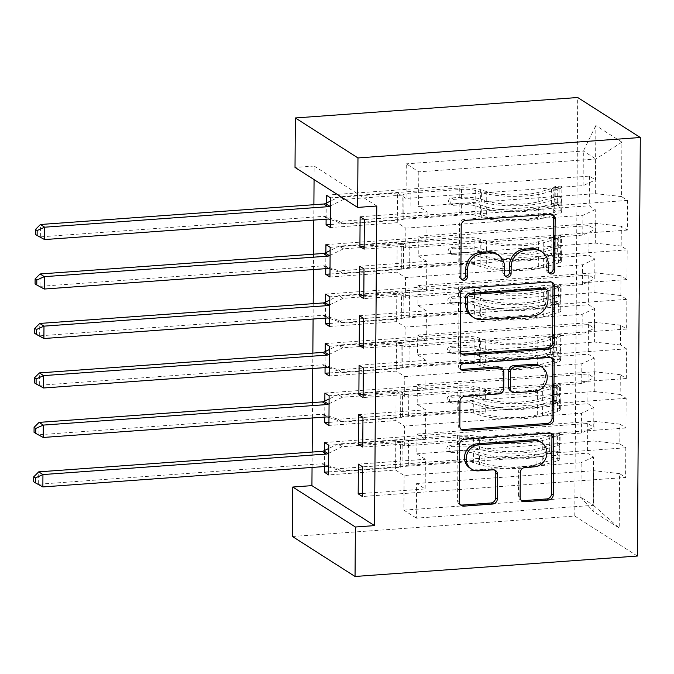 <?xml version="1.0" encoding="UTF-8"?>
<svg xmlns="http://www.w3.org/2000/svg" width="674" height="674" viewBox="0 0 674 674"><rect width="100%" height="100%" fill="white"/><g stroke="black" fill="none" stroke-linecap="round" stroke-linejoin="round"><path stroke-width="0.51" stroke-dasharray="3.37 2.53" d="M292.44 536.496L574.77 516.057L637.377 556.042M574.77 516.057L577.694 97.519M621.908 142.155L595.858 125.516L595.471 179.933L583.103 185.645L406.043 198.459L406.287 163.833L418.807 171.828L595.867 159.013L621.908 142.155L621.529 196.581L627.536 200.414L627.334 230.095L621.327 226.262L621.184 246.052L627.191 249.886L626.989 279.575L620.981 275.733L620.838 295.524L626.845 299.357L626.643 329.047L620.636 325.205L620.493 344.995L626.5 348.837L626.298 378.518L620.291 374.677L620.147 394.467L626.154 398.309L625.952 427.99L619.945 424.157L619.802 443.939L625.809 447.78L625.607 477.462L362.41 496.511M326.275 195.157L589.464 176.099L595.471 179.933M589.464 176.099L589.261 205.781L595.268 209.622L595.125 229.413L582.757 235.116L405.697 247.931L405.841 228.149L397.298 222.69L330.302 227.534M325.93 244.628L589.118 225.571L595.125 229.413M589.118 225.571L588.916 255.261L594.923 259.094L594.78 278.884L582.412 284.588L405.352 297.411L405.495 277.621L396.952 272.161L329.957 277.014M325.584 294.1L588.773 275.043L594.78 278.884M588.773 275.043L588.571 304.732L594.578 308.566L594.434 328.356L582.066 334.06L405.007 346.883L405.15 327.092L396.607 321.633L329.611 326.486M325.239 343.572L588.436 324.523L594.434 328.356M588.436 324.523L588.225 354.204L594.232 358.037L594.089 377.828L581.721 383.54L404.661 396.354L404.804 376.564L396.261 371.104L329.266 375.957M324.893 393.043L588.09 373.994L594.089 377.828M588.09 373.994L587.88 403.675L593.887 407.509L593.743 427.299L581.376 433.011L404.316 445.826L404.459 426.035L395.916 420.576L328.92 425.429M324.548 442.515L587.745 423.466L593.743 427.299M587.745 423.466L587.534 453.147L593.541 456.98L593.162 511.406L619.221 528.045L619.6 473.628L625.607 477.462M324.843 401.055L324.725 417.08M325.534 302.104L325.416 318.136M326.224 203.16L326.106 219.185M376.766 206.025L314.16 166.048L314.067 179.596M313.89 204.702L313.781 220.078M313.545 254.174L313.435 269.549M313.199 303.645L313.09 319.029M312.854 353.117L312.744 368.501M312.509 402.597L312.399 417.973M312.163 452.069L312.054 467.444M325.879 252.632L325.761 268.656M325.188 351.575L325.07 367.608M324.497 450.527L324.379 466.551M416.844 453.821L593.895 441.007L594.03 421.216L416.979 434.031L416.844 453.821L425.387 459.28L425.176 488.962L416.633 483.502L416.389 518.138L593.449 505.323L580.929 497.319L581.165 462.693L404.114 475.507L395.571 470.048L328.575 474.9M619.802 443.939L593.895 441.007M619.945 424.157L594.03 421.216M416.389 518.138L403.869 510.142L404.114 475.507M403.869 510.142L580.929 497.319L593.162 511.406M593.541 456.98L581.165 462.693M417.189 404.349L594.241 391.535L594.375 371.745L417.324 384.559L417.189 404.349L425.732 409.809L425.521 439.49L416.979 434.031M620.147 394.467L594.241 391.535M620.291 374.677L594.375 371.745M581.376 433.011L581.51 413.221L404.459 426.035M593.887 407.509L581.51 413.221M417.535 354.878L594.586 342.063L594.721 322.273L417.669 335.088L417.535 354.878L426.078 360.337L425.867 390.019L417.324 384.559M620.493 344.995L594.586 342.063M620.636 325.205L594.721 322.273M581.721 383.54L581.856 363.749L404.804 376.564M594.232 358.037L581.856 363.749M417.88 305.406L594.931 292.583L595.066 272.802L418.015 285.616L417.88 305.406L426.423 310.857L426.212 340.547L417.669 335.088M620.838 295.524L594.931 292.583M620.981 275.733L595.066 272.802M582.066 334.06L582.201 314.278L405.15 327.092M594.578 308.566L582.201 314.278M418.225 255.935L595.277 243.112L595.412 223.321L418.36 236.144L418.225 255.935L426.768 261.386L426.558 291.075L418.015 285.616M621.184 246.052L595.277 243.112M621.327 226.262L595.412 223.321M582.412 284.588L582.547 264.798L405.495 277.621M594.923 259.094L582.547 264.798M418.807 171.828L418.571 206.455L595.622 193.64L595.867 159.013L583.347 151.018L406.287 163.833M621.529 196.581L595.622 193.64M582.757 235.116L582.892 215.326L405.841 228.149M595.268 209.622L582.892 215.326M314.16 166.048L295.018 167.43M416.633 483.502L593.684 470.688L593.449 505.323L619.221 528.045M583.103 185.645L583.347 151.018L595.858 125.516M404.316 445.826L395.773 440.366L395.571 470.048M404.661 396.354L396.118 390.895L395.916 420.576M405.007 346.883L396.464 341.423L396.261 371.104M405.352 297.411L396.809 291.952L396.607 321.633M405.697 247.931L397.154 242.48L396.952 272.161M406.043 198.459L397.5 193.008L397.298 222.69M360.118 216.767L427.114 211.914L418.571 206.455M427.114 211.914L426.903 241.595L418.36 236.144M619.6 473.628L593.684 470.688M330.319 224.526L589.261 205.781M397.5 193.008L330.504 197.853M364.162 246.145L426.903 241.595M627.334 230.095L364.137 249.153M627.536 200.414L364.348 219.471M329.974 273.998L588.916 255.261M397.154 242.48L330.159 247.324M363.817 295.616L426.558 291.075M359.773 266.238L426.768 261.386M626.989 279.575L363.792 298.624M627.191 249.886L364.002 268.943M329.628 323.478L588.571 304.732M396.809 291.952L329.813 296.796M363.471 345.088L426.212 340.547M359.427 315.71L426.423 310.857M626.643 329.047L363.446 348.096M626.845 299.357L363.657 318.414M329.283 372.949L588.225 354.204M396.464 341.423L329.468 346.276M363.126 394.56L425.867 390.019M359.082 365.182L426.078 360.337M626.298 378.518L363.101 397.567M626.5 348.837L363.311 367.886M328.937 422.421L587.88 403.675M396.118 390.895L329.123 395.748M362.781 444.031L425.521 439.49M358.737 414.653L425.732 409.809M625.952 427.99L362.755 447.039M626.154 398.309L362.966 417.358M328.592 471.893L587.534 453.147M395.773 440.366L328.777 445.219M362.435 493.503L425.176 488.962M358.391 464.125L425.387 459.28M625.809 447.78L362.62 466.829M548.872 272.835A3.488 3.201 122.6 0 1 546.521 269.743L546.572 263.062A15.94 14.643 122.6 0 0 540.118 250.72M496.435 253.879A15.94 14.643 122.6 0 1 502.888 266.23L502.838 272.903A3.488 3.201 122.6 0 0 505.188 275.995M552.225 214.45A4.979 4.575 122.6 0 0 548.796 213.153L464.251 219.277A4.979 4.575 122.6 0 0 459.516 224.467L459.154 276.062A3.488 3.201 122.6 0 0 461.505 279.162M551.753 282.195A4.979 4.575 122.6 0 0 548.324 280.898L463.779 287.014A4.979 4.575 122.6 0 0 459.045 292.213L458.649 349.511A4.979 4.575 122.6 0 0 461.572 353.808M471.985 316.468A15.94 14.643 122.6 0 0 480.452 318.566L531.188 314.901A15.94 14.643 122.6 0 0 546.328 298.27L546.37 291.227A3.488 3.201 122.6 0 0 544.963 288.531M500.133 367.498A4.979 4.575 122.6 0 1 502.155 371.357L502.037 387.626A4.979 4.575 122.6 0 1 497.311 392.824L463.021 395.309A4.979 4.575 122.6 0 0 458.286 400.499L458.118 425.024A4.979 4.575 122.6 0 0 461.041 429.321M551.222 357.709A4.979 4.575 122.6 0 0 547.794 356.411L461.842 362.629A3.488 3.201 122.6 0 0 460.881 369.36M510.631 391.013A4.979 4.575 122.6 0 0 513.276 391.67L532.89 390.246A13.328 12.242 122.6 0 0 544.954 380.229A13.328 12.242 122.6 0 0 540.152 366.024M539.857 441.521A13.328 12.242 122.6 0 1 544.659 455.725A13.328 12.242 122.6 0 1 532.595 465.742L523.319 466.416A4.979 4.575 122.6 0 0 518.592 471.615L518.416 496.131A4.979 4.575 122.6 0 0 521.347 500.428M469.854 468.017A13.328 12.242 122.6 0 0 476.939 469.77L478.624 470.856M494.573 470.048A4.979 4.575 122.6 0 0 491.144 468.742L476.939 469.77M550.7 433.222A4.979 4.575 122.6 0 0 547.271 431.916L462.718 438.041A4.979 4.575 122.6 0 0 457.991 443.239L457.587 500.538A4.979 4.575 122.6 0 0 460.519 504.834M557.642 203.725L551.425 204.171L554.769 211.282L560.987 210.836L557.642 203.725L557.743 188.88L561.164 186.1L554.938 186.546A6.85 1.533 -179.6 0 1 555.25 187.01A6.85 1.533 -179.6 0 1 553.851 187.92L538.838 192.233A32.234 7.203 -179.6 0 1 486.796 191.669L486.729 201.063L480.57 199.066A18.527 4.137 0.4 0 0 459.23 197.398L451.47 197.954A3.041 2.797 122.6 0 0 449.811 203.489A3.041 2.797 122.6 0 0 451.428 203.893L459.188 203.329A18.527 4.137 -179.6 0 1 480.537 204.997L486.687 207.002L486.628 216.405L480.469 214.399A18.527 4.137 0.4 0 0 459.12 212.731L339.393 221.401L343.622 224.105L401.999 219.876L402.176 195.14L403.92 194.331A11.028 2.469 -179.6 0 1 410.188 193.118L461.496 189.402A11.93 2.662 0.4 0 1 475.237 190.472L481.396 192.478A38.831 8.678 -179.6 0 0 544.087 193.16L559.1 188.855A13.455 3.008 -179.6 0 0 561.846 187.052L561.779 196.454A13.455 3.008 -179.6 0 1 559.041 198.249L544.019 202.562A38.831 8.678 -179.6 0 1 481.329 201.88L481.396 192.478M560.987 210.836A13.455 3.008 -179.6 0 1 561.678 211.788A13.455 3.008 -179.6 0 1 558.931 213.591L543.918 217.896A38.831 8.678 -179.6 0 1 481.219 217.213L481.287 207.811L475.128 205.814A11.93 2.662 0.4 0 0 461.387 204.736L453.627 205.3A3.041 2.797 -57.4 0 1 450.78 202.537A3.041 2.797 -57.4 0 1 453.669 199.361L461.429 198.805A11.93 2.662 -179.6 0 1 475.17 199.875L481.329 201.88M561.164 186.1A13.455 3.008 -179.6 0 1 561.846 187.052M486.796 191.669L480.638 189.664A18.527 4.137 0.4 0 0 459.297 187.995L339.561 196.665L330.487 201.088M402.176 195.14L343.791 199.361L339.561 196.665M554.769 211.282A6.85 1.533 -179.6 0 1 555.081 211.746A6.85 1.533 -179.6 0 1 553.683 212.655L538.661 216.969A32.234 7.203 -179.6 0 1 486.628 216.405M481.219 217.213L475.069 215.208A11.93 2.662 0.4 0 0 461.328 214.138L410.019 217.854A11.028 2.469 0.4 0 0 403.743 219.067L401.999 219.876M551.425 204.171L551.526 189.335L557.743 188.88M554.938 186.546L551.526 189.335M486.729 201.063A32.234 7.203 0.4 0 0 538.77 201.636L553.784 197.322A6.85 1.533 0.4 0 0 554.887 196.85L554.845 202.781A6.85 1.533 -179.6 0 1 553.742 203.262L538.728 207.575A32.234 7.203 -179.6 0 1 486.687 207.002M44.585 239.565L40.356 236.869L323.638 216.362A5.072 4.659 -57.4 0 1 325.424 216.59L339.393 221.401M35.427 234.417L40.356 236.869L40.44 224.501M481.287 207.811A38.831 8.678 0.4 0 0 543.977 208.502L558.999 204.188A13.455 3.008 0.4 0 0 561.745 202.394A13.455 3.008 0.4 0 0 561.737 202.284C561.231 199.42 561.24 197.44 561.779 196.353A13.455 3.008 -179.6 0 1 561.779 196.454M555.081 196.749L561.779 196.353L554.887 196.85M330.353 219.53L343.622 224.105M343.791 199.361L330.454 205.865M557.297 253.197L551.079 253.643L554.424 260.754L560.642 260.307L557.297 253.197L557.398 238.352L560.819 235.571L554.592 236.018A6.85 1.533 -179.6 0 1 554.904 236.481A6.85 1.533 -179.6 0 1 553.506 237.4L538.492 241.705A32.234 7.203 -179.6 0 1 486.451 241.14L486.384 250.534L480.225 248.537A18.527 4.137 0.4 0 0 458.884 246.869L451.125 247.434A3.041 2.797 122.6 0 0 449.465 252.969A3.041 2.797 122.6 0 0 451.083 253.365L458.842 252.809A18.527 4.137 -179.6 0 1 480.191 254.469L486.342 256.474L486.283 265.876L480.124 263.871A18.527 4.137 0.4 0 0 458.775 262.203L339.047 270.872L343.277 273.577L401.653 269.347L401.83 244.611L403.574 243.811A11.028 2.469 -179.6 0 1 409.843 242.589L461.151 238.874A11.93 2.662 0.4 0 1 474.892 239.944L481.051 241.949A38.831 8.678 -179.6 0 0 543.741 242.632L558.754 238.326A13.455 3.008 -179.6 0 0 561.501 236.523L561.434 245.926A13.455 3.008 -179.6 0 1 558.695 247.72L543.674 252.034A38.831 8.678 -179.6 0 1 480.983 251.351L481.051 241.949M560.642 260.307A13.455 3.008 -179.6 0 1 561.332 261.259A13.455 3.008 -179.6 0 1 558.586 263.062L543.573 267.376A38.831 8.678 -179.6 0 1 480.874 266.685L480.941 257.283L474.782 255.286A11.93 2.662 0.4 0 0 461.041 254.208L453.282 254.772A3.041 2.797 -57.4 0 1 450.434 252.009A3.041 2.797 -57.4 0 1 453.324 248.832L461.083 248.276A11.93 2.662 -179.6 0 1 474.825 249.346L480.983 251.351M560.819 235.571A13.455 3.008 -179.6 0 1 561.501 236.523M486.451 241.14L480.292 239.135A18.527 4.137 0.4 0 0 458.952 237.467L339.216 246.136L330.142 250.559M401.83 244.611L343.445 248.841L339.216 246.136M554.424 260.754A6.85 1.533 -179.6 0 1 554.736 261.217A6.85 1.533 -179.6 0 1 553.337 262.135L538.315 266.441A32.234 7.203 -179.6 0 1 486.283 265.876M480.874 266.685L474.723 264.68A11.93 2.662 0.4 0 0 460.982 263.61L409.674 267.325A11.028 2.469 0.4 0 0 403.397 268.547L401.653 269.347M551.079 253.643L551.18 238.807L557.398 238.352M554.592 236.018L551.18 238.807M486.384 250.534A32.234 7.203 0.4 0 0 538.425 251.107L553.438 246.794A6.85 1.533 0.4 0 0 554.542 246.322L554.5 252.253A6.85 1.533 -179.6 0 1 553.396 252.733L538.383 257.047A32.234 7.203 -179.6 0 1 486.342 256.474M44.24 289.036L40.01 286.34L323.293 265.834A5.072 4.659 -57.4 0 1 325.079 266.062L339.047 270.872M35.082 283.889L40.01 286.34L40.095 273.973M480.941 257.283A38.831 8.678 0.4 0 0 543.632 257.974L558.653 253.66A13.455 3.008 0.4 0 0 561.4 251.865A13.455 3.008 0.4 0 0 561.391 251.756C560.886 248.891 560.894 246.911 561.434 245.825A13.455 3.008 -179.6 0 1 561.434 245.926M554.736 246.221L561.434 245.825L554.542 246.322M330.007 269.002L343.277 273.577M343.445 248.841L330.108 255.336M556.951 302.668L550.734 303.123L554.079 310.225L560.296 309.779L556.951 302.668L557.053 287.823L560.473 285.043L554.247 285.49A6.85 1.533 -179.6 0 1 554.559 285.953A6.85 1.533 -179.6 0 1 553.16 286.871L538.147 291.185A32.234 7.203 -179.6 0 1 486.106 290.612L486.038 300.014L479.88 298.009A18.527 4.137 0.4 0 0 458.539 296.341L450.78 296.905A3.041 2.797 122.6 0 0 449.12 302.441A3.041 2.797 122.6 0 0 450.738 302.837L458.497 302.281A18.527 4.137 -179.6 0 1 479.846 303.949L485.996 305.945L485.937 315.348L479.778 313.343A18.527 4.137 0.4 0 0 458.43 311.674L338.702 320.344L342.931 323.048L401.308 318.819L401.485 294.083L403.229 293.283A11.028 2.469 -179.6 0 1 409.497 292.061L460.805 288.346A11.93 2.662 0.4 0 1 474.547 289.416L480.705 291.421A38.831 8.678 -179.6 0 0 543.396 292.112L558.409 287.798A13.455 3.008 -179.6 0 0 561.156 285.995L561.088 295.397A13.455 3.008 -179.6 0 1 558.35 297.192L543.328 301.505A38.831 8.678 -179.6 0 1 480.638 300.823L480.705 291.421M560.296 309.779A13.455 3.008 -179.6 0 1 560.987 310.739A13.455 3.008 -179.6 0 1 558.24 312.534L543.227 316.847A38.831 8.678 -179.6 0 1 480.528 316.157L480.596 306.763L474.437 304.758A11.93 2.662 0.4 0 0 460.696 303.679L452.936 304.244A3.041 2.797 -57.4 0 1 450.089 301.48A3.041 2.797 -57.4 0 1 452.979 298.304L460.738 297.748A11.93 2.662 -179.6 0 1 474.479 298.818L480.638 300.823M560.473 285.043A13.455 3.008 -179.6 0 1 561.156 285.995M486.106 290.612L479.947 288.607A18.527 4.137 0.4 0 0 458.606 286.939L338.87 295.608L329.797 300.031M401.485 294.083L343.1 298.312L338.87 295.608M554.079 310.225A6.85 1.533 -179.6 0 1 554.39 310.689A6.85 1.533 -179.6 0 1 552.992 311.607L537.97 315.921A32.234 7.203 -179.6 0 1 485.937 315.348M480.528 316.157L474.378 314.16A11.93 2.662 0.4 0 0 460.637 313.081L409.329 316.797A11.028 2.469 0.4 0 0 403.052 318.018L401.308 318.819M550.734 303.123L550.835 288.278L557.053 287.823M554.247 285.49L550.835 288.278M486.038 300.014A32.234 7.203 0.4 0 0 538.079 300.579L553.093 296.265A6.85 1.533 0.4 0 0 554.197 295.793L554.154 301.733A6.85 1.533 -179.6 0 1 553.051 302.205L538.037 306.518A32.234 7.203 -179.6 0 1 485.996 305.945M43.894 338.517L39.665 335.812L322.947 315.306A5.072 4.659 -57.4 0 1 324.733 315.533L338.702 320.344M34.736 333.36L39.665 335.812L39.749 323.444M480.596 306.763A38.831 8.678 0.4 0 0 543.286 307.445L558.308 303.132A13.455 3.008 0.4 0 0 561.054 301.337A13.455 3.008 0.4 0 0 561.046 301.227C560.541 298.363 560.549 296.383 561.088 295.296A13.455 3.008 -179.6 0 1 561.088 295.397M554.39 295.692L561.088 295.296L554.197 295.793M329.662 318.473L342.931 323.048M343.1 298.312L329.763 304.808M556.606 352.14L550.388 352.595L553.733 359.697L559.951 359.25L556.606 352.14L556.707 337.303L560.128 334.515L553.902 334.961A6.85 1.533 -179.6 0 1 554.213 335.425A6.85 1.533 -179.6 0 1 552.815 336.343L537.801 340.656A32.234 7.203 -179.6 0 1 485.76 340.084L485.693 349.486L479.534 347.481A18.527 4.137 0.4 0 0 458.194 345.813L450.434 346.377A3.041 2.797 122.6 0 0 448.774 351.912A3.041 2.797 122.6 0 0 450.392 352.308L458.151 351.752A18.527 4.137 -179.6 0 1 479.5 353.42L485.651 355.417L485.592 364.819L479.433 362.814A18.527 4.137 0.4 0 0 458.084 361.146L338.356 369.815L342.586 372.52L400.963 368.29L401.14 343.555L402.884 342.754A11.028 2.469 -179.6 0 1 409.152 341.533L460.46 337.817A11.93 2.662 0.4 0 1 474.201 338.896L480.36 340.892A38.831 8.678 -179.6 0 0 543.05 341.583L558.064 337.27A13.455 3.008 -179.6 0 0 560.81 335.475L560.743 344.869A13.455 3.008 -179.6 0 1 558.005 346.672L542.983 350.977A38.831 8.678 -179.6 0 1 480.292 350.295L480.36 340.892M559.951 359.25A13.455 3.008 -179.6 0 1 560.642 360.211A13.455 3.008 -179.6 0 1 557.895 362.005L542.882 366.319A38.831 8.678 -179.6 0 1 480.183 365.628L480.25 356.234L474.092 354.229A11.93 2.662 0.4 0 0 460.35 353.159L452.591 353.715A3.041 2.797 -57.4 0 1 449.743 350.96A3.041 2.797 -57.4 0 1 452.633 347.784L460.393 347.22A11.93 2.662 -179.6 0 1 474.134 348.289L480.292 350.295M560.128 334.515A13.455 3.008 -179.6 0 1 560.81 335.475M485.76 340.084L479.602 338.078A18.527 4.137 0.4 0 0 458.261 336.41L338.525 345.08L329.451 349.503M401.14 343.555L342.754 347.784L338.525 345.08M553.733 359.697A6.85 1.533 -179.6 0 1 554.045 360.16A6.85 1.533 -179.6 0 1 552.646 361.079L537.625 365.392A32.234 7.203 -179.6 0 1 485.592 364.819M480.183 365.628L474.033 363.631A11.93 2.662 0.4 0 0 460.291 362.553L408.983 366.268A11.028 2.469 0.4 0 0 402.707 367.49L400.963 368.29M550.388 352.595L550.49 337.75L556.707 337.303M553.902 334.961L550.49 337.75M485.693 349.486A32.234 7.203 0.4 0 0 537.734 350.05L552.747 345.745A6.85 1.533 0.4 0 0 553.851 345.265L553.809 351.205A6.85 1.533 -179.6 0 1 552.705 351.676L537.692 355.99A32.234 7.203 -179.6 0 1 485.651 355.417M43.549 387.988L39.319 385.284L322.602 364.777A5.072 4.659 -57.4 0 1 324.388 365.005L338.356 369.815M34.391 382.832L39.319 385.284L39.404 372.916M480.25 356.234A38.831 8.678 0.4 0 0 542.941 356.917L557.962 352.603A13.455 3.008 0.4 0 0 560.709 350.809A13.455 3.008 0.4 0 0 560.701 350.707C560.195 347.835 560.204 345.863 560.743 344.768A13.455 3.008 -179.6 0 1 560.743 344.869M554.045 345.164L560.743 344.768L553.851 345.265M329.316 367.945L342.586 372.52M342.754 347.784L329.418 354.28M556.261 401.611L550.043 402.066L553.388 409.177L559.605 408.722L556.261 401.611L556.362 386.775L559.782 383.986L553.556 384.441A6.85 1.533 -179.6 0 1 553.868 384.896A6.85 1.533 -179.6 0 1 552.469 385.814L537.456 390.128A32.234 7.203 -179.6 0 1 485.415 389.555L485.347 398.957L479.189 396.952A18.527 4.137 0.4 0 0 457.848 395.284L450.089 395.849A3.041 2.797 122.6 0 0 448.429 401.384A3.041 2.797 122.6 0 0 450.047 401.788L457.806 401.224A18.527 4.137 -179.6 0 1 479.155 402.892L485.305 404.889L485.246 414.291L479.088 412.294A18.527 4.137 0.4 0 0 457.739 410.626L338.011 419.287L342.24 421.991L400.617 417.762L400.794 393.026L402.538 392.226A11.028 2.469 -179.6 0 1 408.806 391.004L460.115 387.289A11.93 2.662 0.4 0 1 473.856 388.367L480.014 390.364A38.831 8.678 -179.6 0 0 542.705 391.055L557.718 386.741A13.455 3.008 -179.6 0 0 560.465 384.947L560.397 394.341A13.455 3.008 -179.6 0 1 557.659 396.144L542.637 400.457A38.831 8.678 -179.6 0 1 479.947 399.766L480.014 390.364M559.605 408.722A13.455 3.008 -179.6 0 1 560.296 409.682A13.455 3.008 -179.6 0 1 557.55 411.477L542.536 415.791A38.831 8.678 -179.6 0 1 479.837 415.1L479.905 405.706L473.746 403.701A11.93 2.662 0.4 0 0 460.005 402.631L452.246 403.187A3.041 2.797 -57.4 0 1 449.398 400.432A3.041 2.797 -57.4 0 1 452.288 397.256L460.047 396.691A11.93 2.662 -179.6 0 1 473.788 397.761L479.947 399.766M559.782 383.986A13.455 3.008 -179.6 0 1 560.465 384.947M485.415 389.555L479.256 387.55A18.527 4.137 0.4 0 0 457.916 385.89L338.18 394.551L329.106 398.974M400.794 393.026L342.409 397.256L338.18 394.551M553.388 409.177A6.85 1.533 -179.6 0 1 553.699 409.632A6.85 1.533 -179.6 0 1 552.301 410.55L537.279 414.864A32.234 7.203 -179.6 0 1 485.246 414.291M479.837 415.1L473.687 413.103A11.93 2.662 0.4 0 0 459.946 412.025L408.638 415.74A11.028 2.469 0.4 0 0 402.361 416.962L400.617 417.762M550.043 402.066L550.144 387.221L556.362 386.775M553.556 384.441L550.144 387.221M485.347 398.957A32.234 7.203 0.4 0 0 537.389 399.522L552.402 395.217A6.85 1.533 0.4 0 0 553.506 394.737L553.464 400.676A6.85 1.533 -179.6 0 1 552.36 401.148L537.346 405.462A32.234 7.203 -179.6 0 1 485.305 404.889M43.203 437.46L38.974 434.755L322.256 414.249A5.072 4.659 -57.4 0 1 324.042 414.476L338.011 419.287M34.045 432.304L38.974 434.755L39.058 422.387M479.905 405.706A38.831 8.678 0.4 0 0 542.595 406.388L557.617 402.075A13.455 3.008 0.4 0 0 560.364 400.28A13.455 3.008 0.4 0 0 560.355 400.179C559.85 397.315 559.858 395.335 560.397 394.239A13.455 3.008 -179.6 0 1 560.397 394.341M553.699 394.635L560.397 394.239L553.506 394.737M328.971 417.417L342.24 421.991M342.409 397.256L329.072 403.751M555.915 451.083L549.698 451.538L553.042 458.649L559.26 458.194L555.915 451.083L556.016 436.246L559.437 433.458L553.211 433.913A6.85 1.533 -179.6 0 1 553.523 434.368A6.85 1.533 -179.6 0 1 552.124 435.286L537.111 439.6A32.234 7.203 -179.6 0 1 485.069 439.027L485.002 448.429L478.843 446.424A18.527 4.137 0.4 0 0 457.503 444.756L449.743 445.32A3.041 2.797 122.6 0 0 448.084 450.855A3.041 2.797 122.6 0 0 449.701 451.26L457.461 450.695A18.527 4.137 -179.6 0 1 478.81 452.364L484.96 454.369L484.901 463.763L478.742 461.766A18.527 4.137 0.4 0 0 457.393 460.098L337.666 468.759L341.895 471.463L400.272 467.242L400.449 442.498L402.193 441.697A11.028 2.469 -179.6 0 1 408.469 440.476L459.769 436.76A11.93 2.662 0.4 0 1 473.51 437.839L479.669 439.844A38.831 8.678 -179.6 0 0 542.359 440.526L557.373 436.213A13.455 3.008 -179.6 0 0 560.119 434.418L560.052 443.821A13.455 3.008 -179.6 0 1 557.314 445.615L542.292 449.929A38.831 8.678 -179.6 0 1 479.602 449.238L479.669 439.844M559.26 458.194A13.455 3.008 -179.6 0 1 559.951 459.154A13.455 3.008 -179.6 0 1 557.204 460.949L542.191 465.262A38.831 8.678 -179.6 0 1 479.492 464.58L479.559 455.177L473.401 453.172A11.93 2.662 0.4 0 0 459.66 452.102L451.9 452.658A3.041 2.797 -57.4 0 1 449.053 449.903A3.041 2.797 -57.4 0 1 451.942 446.727L459.702 446.163A11.93 2.662 -179.6 0 1 473.443 447.241L479.602 449.238M559.437 433.458A13.455 3.008 -179.6 0 1 560.119 434.418M485.069 439.027L478.911 437.03A18.527 4.137 0.4 0 0 457.57 435.362L337.834 444.023L328.76 448.446M400.449 442.498L342.063 446.727L337.834 444.023M553.042 458.649A6.85 1.533 -179.6 0 1 553.354 459.104A6.85 1.533 -179.6 0 1 551.955 460.022L536.934 464.335A32.234 7.203 -179.6 0 1 484.901 463.763M479.492 464.58L473.342 462.575A11.93 2.662 0.4 0 0 459.601 461.496L408.292 465.212A11.028 2.469 0.4 0 0 402.016 466.433L400.272 467.242M549.698 451.538L549.799 436.693L556.016 436.246M553.211 433.913L549.799 436.693M485.002 448.429A32.234 7.203 0.4 0 0 537.043 449.002L552.057 444.688A6.85 1.533 0.4 0 0 553.16 444.208L553.118 450.148A6.85 1.533 -179.6 0 1 552.014 450.62L537.001 454.933A32.234 7.203 -179.6 0 1 484.96 454.369M42.858 486.931L38.629 484.227L321.911 463.72A5.072 4.659 -57.4 0 1 323.697 463.948L337.666 468.759M33.7 481.775L38.629 484.227L38.713 471.859M479.559 455.177A38.831 8.678 0.4 0 0 542.25 455.86L557.272 451.555A13.455 3.008 0.4 0 0 560.018 449.752A13.455 3.008 0.4 0 0 560.01 449.651C559.504 446.786 559.513 444.806 560.052 443.711A13.455 3.008 -179.6 0 1 560.052 443.821M553.354 444.107L560.052 443.711L553.16 444.208M328.626 466.897L341.895 471.463M342.063 446.727L328.727 453.223M546.572 263.062L548.265 264.141M502.838 272.903L504.531 273.981M502.888 266.23L504.582 267.308M459.154 276.062L460.848 277.149M459.516 224.467L461.21 225.554M464.251 219.277L465.936 220.356M548.796 213.153L550.49 214.231M546.521 269.743L548.215 270.822M458.649 349.511L460.334 350.598M459.045 292.213L460.738 293.291M463.779 287.014L465.464 288.093M548.324 280.898L550.018 281.976M546.37 291.227L548.063 292.314M480.452 318.566L482.146 319.653M531.188 314.901L532.873 315.98M546.328 298.27L548.013 299.349M458.118 425.024L459.811 426.103M458.286 400.499L459.98 401.586M463.021 395.309L464.715 396.388M497.311 392.824L498.996 393.902M502.037 387.626L503.731 388.713M502.155 371.357L503.849 372.444M461.842 362.629L463.535 363.707M547.794 356.411L549.487 357.49M532.89 390.246L534.583 391.333M513.276 391.67L514.97 392.748M518.416 496.131L520.109 497.218M518.592 471.615L520.277 472.693M523.319 466.416L525.012 467.495M532.595 465.742L534.288 466.821M491.144 468.742L492.837 469.829M457.587 500.538L459.28 501.616M457.991 443.239L459.685 444.318M462.718 438.041L464.411 439.119M547.271 431.916L548.965 433.003M453.669 199.361L451.47 197.954M560.911 210.659L561.08 186.167M554.854 186.614L554.685 211.105M544.019 202.562L544.087 193.16M538.838 192.233L538.77 201.636M461.429 198.805L461.496 189.402M410.019 217.854L410.188 193.118M461.328 214.138L461.387 204.736M459.297 187.995L459.23 197.398M459.188 203.329L459.12 212.731M475.17 199.875L475.237 190.472M475.069 215.208L475.128 205.814M480.638 189.664L480.57 199.066M480.537 204.997L480.469 214.399M543.918 217.896L543.977 208.502M538.728 207.575L538.661 216.969M559.041 198.249L559.1 188.855M553.851 187.92L553.784 197.322M558.931 213.591L558.999 204.188M553.742 203.262L553.683 212.655M403.743 219.067L403.92 194.331M323.638 216.362L327.876 219.058M325.424 216.59L329.653 219.286M554.845 202.781L561.737 202.284M453.627 205.3L451.428 203.893M453.324 248.832L451.125 247.434M560.566 260.13L560.734 235.639M554.508 236.085L554.34 260.577M543.674 252.034L543.741 242.632M538.492 241.705L538.425 251.107M461.083 248.276L461.151 238.874M409.674 267.325L409.843 242.589M460.982 263.61L461.041 254.208M458.952 237.467L458.884 246.869M458.842 252.809L458.775 262.203M474.825 249.346L474.892 239.944M474.723 264.68L474.782 255.286M480.292 239.135L480.225 248.537M480.191 254.469L480.124 263.871M543.573 267.376L543.632 257.974M538.383 257.047L538.315 266.441M558.695 247.72L558.754 238.326M553.506 237.4L553.438 246.794M558.586 263.062L558.653 253.66M553.396 252.733L553.337 262.135M403.397 268.547L403.574 243.811M323.293 265.834L327.53 268.53M325.079 266.062L329.308 268.757M554.5 252.253L561.391 251.756M453.282 254.772L451.083 253.365M452.979 298.304L450.78 296.905M560.22 309.602L560.389 285.11M554.163 285.565L553.994 310.048M543.328 301.505L543.396 292.112M538.147 291.185L538.079 300.579M460.738 297.748L460.805 288.346M409.329 316.797L409.497 292.061M460.637 313.081L460.696 303.679M458.606 286.939L458.539 296.341M458.497 302.281L458.43 311.674M474.479 298.818L474.547 289.416M474.378 314.16L474.437 304.758M479.947 288.607L479.88 298.009M479.846 303.949L479.778 313.343M543.227 316.847L543.286 307.445M538.037 306.518L537.97 315.921M558.35 297.192L558.409 287.798M553.16 286.871L553.093 296.265M558.24 312.534L558.308 303.132M553.051 302.205L552.992 311.607M403.052 318.018L403.229 293.283M322.947 315.306L327.185 318.002M324.733 315.533L328.963 318.238M554.154 301.733L561.046 301.227M452.936 304.244L450.738 302.837M452.633 347.784L450.434 346.377M559.875 359.074L560.043 334.582M553.817 335.037L553.649 359.52M542.983 350.977L543.05 341.583M537.801 340.656L537.734 350.05M460.393 347.22L460.46 337.817M408.983 366.268L409.152 341.533M460.291 362.553L460.35 353.159M458.261 336.41L458.194 345.813M458.151 351.752L458.084 361.146M474.134 348.289L474.201 338.896M474.033 363.631L474.092 354.229M479.602 338.078L479.534 347.481M479.5 353.42L479.433 362.814M542.882 366.319L542.941 356.917M537.692 355.99L537.625 365.392M558.005 346.672L558.064 337.27M552.815 336.343L552.747 345.745M557.895 362.005L557.962 352.603M552.705 351.676L552.646 361.079M402.707 367.49L402.884 342.754M322.602 364.777L326.839 367.482M324.388 365.005L328.617 367.709M553.809 351.205L560.701 350.707M452.591 353.715L450.392 352.308M452.288 397.256L450.089 395.849M559.53 408.545L559.698 384.054M553.472 384.509L553.303 408.992M542.637 400.457L542.705 391.055M537.456 390.128L537.389 399.522M460.047 396.691L460.115 387.289M408.638 415.74L408.806 391.004M459.946 412.025L460.005 402.631M457.916 385.89L457.848 395.284M457.806 401.224L457.739 410.626M473.788 397.761L473.856 388.367M473.687 413.103L473.746 403.701M479.256 387.55L479.189 396.952M479.155 402.892L479.088 412.294M542.536 415.791L542.595 406.388M537.346 405.462L537.279 414.864M557.659 396.144L557.718 386.741M552.469 385.814L552.402 395.217M557.55 411.477L557.617 402.075M552.36 401.148L552.301 410.55M402.361 416.962L402.538 392.226M322.256 414.249L326.494 416.953M324.042 414.476L328.272 417.181M553.464 400.676L560.355 400.179M452.246 403.187L450.047 401.788M451.942 446.727L449.743 445.32M559.184 458.017L559.353 433.525M553.127 433.98L552.958 458.472M542.292 449.929L542.359 440.526M537.111 439.6L537.043 449.002M459.702 446.163L459.769 436.76M408.292 465.212L408.469 440.476M459.601 461.496L459.66 452.102M457.57 435.362L457.503 444.756M457.461 450.695L457.393 460.098M473.443 447.241L473.51 437.839M473.342 462.575L473.401 453.172M478.911 437.03L478.843 446.424M478.81 452.364L478.742 461.766M542.191 465.262L542.25 455.86M537.001 454.933L536.934 464.335M557.314 445.615L557.373 436.213M552.124 435.286L552.057 444.688M557.204 460.949L557.272 451.555M552.014 450.62L551.955 460.022M402.016 466.433L402.193 441.697M321.911 463.72L326.149 466.425M323.697 463.948L327.926 466.652M553.118 450.148L560.01 449.651M451.9 452.658L449.701 451.26M504.253 275.607L505.947 276.685M460.569 278.766L462.263 279.845M551.442 213.81L553.135 214.888M547.937 272.439L549.622 273.526M460.662 353.37L462.356 354.457M550.97 281.555L552.663 282.633M460.131 428.883L461.825 429.961M459.938 368.964L461.631 370.051M550.447 357.068L552.132 358.147M493.789 469.399L495.483 470.486M459.609 504.396L461.294 505.475M549.917 432.573L551.61 433.66M520.429 499.99L522.123 501.077M561.745 202.394L561.678 211.788M555.25 187.01L555.182 196.96M555.149 201.796L555.081 211.746M452.01 204.896L449.811 203.489M561.4 251.865L561.332 261.259M554.904 236.481L554.837 246.431M554.803 251.267L554.736 261.217M451.664 254.368L449.465 252.969M561.054 301.337L560.987 310.739M554.559 285.953L554.491 295.903M554.458 300.739L554.39 310.689M451.319 303.839L449.12 302.441M560.709 350.809L560.642 360.211M554.213 335.425L554.146 345.374M554.112 350.21L554.045 360.16M450.973 353.319L448.774 351.912M560.364 400.28L560.296 409.682M553.868 384.896L553.801 394.846M553.767 399.682L553.699 409.632M450.628 402.791L448.429 401.384M560.018 449.752L559.951 459.154M553.523 434.368L553.455 444.326M553.421 449.154L553.354 459.104M450.283 452.262L448.084 450.855"/><path stroke-width="1.01" d="M551.475 273.981A3.488 3.201 122.6 0 0 554.795 270.35L555.149 218.747A4.979 4.575 122.6 0 0 550.49 214.231L465.936 220.356A4.979 4.575 122.6 0 0 461.21 225.554L460.848 277.149A3.488 3.201 122.6 0 0 464.116 280.308A3.488 3.201 122.6 0 0 467.427 276.669L467.47 269.996A15.94 14.643 122.6 0 1 482.609 253.365L489.653 252.86A15.94 14.643 122.6 0 1 498.128 254.957A15.94 14.643 122.6 0 1 504.582 267.308L504.531 273.981A3.488 3.201 122.6 0 0 507.8 277.149A3.488 3.201 122.6 0 0 511.111 273.509L511.153 266.828A15.94 14.643 122.6 0 1 526.293 250.206L533.336 249.692A15.94 14.643 122.6 0 1 541.812 251.798A15.94 14.643 122.6 0 1 548.265 264.141L548.215 270.822A3.488 3.201 122.6 0 0 551.475 273.981M548.872 272.835A3.488 3.201 122.6 0 0 553.101 269.263L553.455 217.668A4.979 4.575 122.6 0 0 552.225 214.45M461.505 279.162A3.488 3.201 122.6 0 0 465.734 275.59L465.776 268.909L467.47 269.996M505.188 275.995A3.488 3.201 122.6 0 0 509.418 272.431L509.46 265.75L511.153 266.828M520.109 497.218A4.979 4.575 122.6 0 0 524.776 501.734L548.493 500.015A4.979 4.575 122.6 0 0 553.228 494.817L553.624 437.519A4.979 4.575 122.6 0 0 548.965 433.003L464.411 439.119A4.979 4.575 122.6 0 0 459.685 444.318L459.28 501.616A4.979 4.575 122.6 0 0 463.948 506.132L492.601 504.059A4.979 4.575 122.6 0 0 497.328 498.861L497.496 474.344A4.979 4.575 122.6 0 0 492.837 469.829L478.624 470.856A13.328 12.242 122.6 0 1 471.547 469.096A13.328 12.242 122.6 0 1 466.745 454.891A13.328 12.242 122.6 0 1 478.81 444.874L534.474 440.847A13.328 12.242 122.6 0 1 541.551 442.599A13.328 12.242 122.6 0 1 546.353 456.804A13.328 12.242 122.6 0 1 534.288 466.821L525.012 467.495A4.979 4.575 122.6 0 0 520.277 472.693L520.109 497.218M374.533 525.619L376.766 206.025L357.624 207.415L295.018 167.43L295.364 117.958L577.694 97.519L640.3 137.504L637.377 556.042L355.046 576.481L355.392 527.009L374.533 525.619L311.927 485.634L292.786 487.024L355.392 527.009M357.624 207.415L357.97 157.943L640.3 137.504M549.546 348.989A4.979 4.575 122.6 0 0 554.281 343.791L554.677 286.492A4.979 4.575 122.6 0 0 550.018 281.976L465.464 288.093A4.979 4.575 122.6 0 0 460.738 293.291L460.334 350.598A4.979 4.575 122.6 0 0 465.001 355.114L549.546 348.989L547.852 347.91A4.979 4.575 122.6 0 0 552.587 342.712L552.983 285.414A4.979 4.575 122.6 0 0 551.753 282.195M554.154 362.005L553.75 419.304A4.979 4.575 122.6 0 1 549.024 424.502L464.47 430.619A4.979 4.575 122.6 0 1 459.811 426.103L459.98 401.586A4.979 4.575 122.6 0 1 464.715 396.388L498.996 393.902A4.979 4.575 122.6 0 0 503.731 388.713L503.849 372.444A4.979 4.575 122.6 0 0 499.181 367.928L463.485 370.506A3.488 3.201 122.6 0 1 460.376 366.336A3.488 3.201 122.6 0 1 463.535 363.707L549.487 357.49A4.979 4.575 122.6 0 1 554.154 362.005L552.461 360.927L552.057 418.225L553.75 419.304M358.526 444.343L362.755 447.039L362.966 417.358L358.737 414.653L358.526 444.343L362.781 444.031M324.725 417.08L324.691 422.724L328.92 425.429L329.123 395.748L324.893 393.043L324.843 401.055M359.217 345.391L363.446 348.096L363.657 318.414L359.427 315.71L359.217 345.391L363.471 345.088M325.416 318.136L325.382 323.781L329.611 326.486L329.813 296.796L325.584 294.1L325.534 302.104M359.908 246.448L364.137 249.153L364.348 219.471L360.118 216.767L359.908 246.448L364.162 246.145M326.106 219.185L326.073 224.838L330.302 227.534L330.504 197.853L326.275 195.157L326.224 203.16M314.067 179.596L313.89 204.702M313.781 220.078L313.545 254.174M313.435 269.549L313.199 303.645M313.09 319.029L312.854 353.117M312.744 368.501L312.509 402.597M312.399 417.973L312.163 452.069M312.054 467.444L311.927 485.634M325.761 268.656L325.727 274.31L329.957 277.014L330.159 247.324L325.93 244.628L325.879 252.632M359.562 295.92L363.792 298.624L364.002 268.943L359.773 266.238L359.562 295.92L363.817 295.616M325.07 367.608L325.037 373.253L329.266 375.957L329.468 346.276L325.239 343.572L325.188 351.575M358.871 394.863L363.101 397.567L363.311 367.886L359.082 365.182L358.871 394.863L363.126 394.56M324.379 466.551L324.346 472.196L328.575 474.9L328.777 445.219L324.548 442.515L324.497 450.527M358.18 493.815L362.41 496.511L362.62 466.829L358.391 464.125L358.18 493.815L362.435 493.503M355.046 576.481L292.44 536.496L292.786 487.024M357.97 157.943L295.364 117.958M326.073 224.838L330.319 224.526M325.727 274.31L329.974 273.998M325.382 323.781L329.628 323.478M325.037 373.253L329.283 372.949M324.691 422.724L328.937 422.421M324.346 472.196L328.592 471.893M541.812 251.798L540.118 250.72A15.94 14.643 122.6 0 0 531.651 248.613L533.336 249.692M509.46 265.75A15.94 14.643 122.6 0 1 524.599 249.119L531.651 248.613M498.128 254.957L496.435 253.879A15.94 14.643 122.6 0 0 487.968 251.773L489.653 252.86M465.776 268.909A15.94 14.643 122.6 0 1 480.916 252.287L487.968 251.773M461.572 353.808A4.979 4.575 122.6 0 0 463.308 354.027L547.852 347.91M548.063 292.314A3.488 3.201 122.6 0 0 544.803 289.146L470.587 294.521A3.488 3.201 122.6 0 0 467.276 298.161L467.225 305.196A15.94 14.643 122.6 0 0 473.679 317.547A15.94 14.643 122.6 0 0 482.146 319.653L532.873 315.98A15.94 14.643 122.6 0 0 548.013 299.349L548.063 292.314M546.656 289.609L544.963 288.531A3.488 3.201 122.6 0 0 543.109 288.068L544.803 289.146M473.679 317.547L471.985 316.468A15.94 14.643 122.6 0 1 465.532 304.117L465.582 297.074A3.488 3.201 122.6 0 1 468.893 293.443L543.109 288.068M461.041 429.321A4.979 4.575 122.6 0 0 462.777 429.54L547.33 423.424A4.979 4.575 122.6 0 0 552.057 418.225M501.827 368.585L500.133 367.498A4.979 4.575 122.6 0 0 497.488 366.841L461.791 369.428L463.485 370.506M460.881 369.36A3.488 3.201 122.6 0 0 461.791 369.428M534.583 391.333A13.328 12.242 122.6 0 0 546.648 381.316A13.328 12.242 122.6 0 0 541.845 367.111A13.328 12.242 122.6 0 0 534.76 365.35L515.155 366.766A4.979 4.575 122.6 0 0 510.42 371.964L510.311 388.232A4.979 4.575 122.6 0 0 514.97 392.748L534.583 391.333M541.845 367.111L540.152 366.024A13.328 12.242 122.6 0 0 533.067 364.272L534.76 365.35M512.324 392.091L510.631 391.013A4.979 4.575 122.6 0 1 508.617 387.154L508.727 370.885A4.979 4.575 122.6 0 1 513.462 365.687L533.067 364.272M552.461 360.927A4.979 4.575 122.6 0 0 551.222 357.709M541.551 442.599L539.857 441.521A13.328 12.242 122.6 0 0 532.78 439.76L534.474 440.847M471.547 469.096L469.854 468.017A13.328 12.242 122.6 0 1 465.052 453.813A13.328 12.242 122.6 0 1 477.116 443.795L532.78 439.76M460.519 504.834A4.979 4.575 122.6 0 0 462.254 505.053L490.908 502.981A4.979 4.575 122.6 0 0 495.634 497.783L495.811 473.258A4.979 4.575 122.6 0 0 494.573 470.048M521.347 500.428A4.979 4.575 122.6 0 0 523.083 500.647L546.799 498.937A4.979 4.575 122.6 0 0 551.534 493.739L551.93 436.432A4.979 4.575 122.6 0 0 550.7 433.222M330.487 201.088L325.517 203.506A5.072 4.659 -57.4 0 1 323.731 203.995L40.44 224.501L44.669 227.197L44.585 239.565L327.876 219.058A5.072 4.659 -57.4 0 1 329.653 219.286L330.353 219.53M330.454 205.865L329.746 206.202A5.072 4.659 -57.4 0 1 327.96 206.691L44.669 227.197L37.154 230.55L35.461 229.472L35.427 234.417L37.121 235.496L37.154 230.55M44.585 239.565L37.121 235.496M35.461 229.472L40.44 224.501M330.142 250.559L325.171 252.977A5.072 4.659 -57.4 0 1 323.385 253.466L40.095 273.973L44.324 276.669L44.24 289.036L327.53 268.53A5.072 4.659 -57.4 0 1 329.308 268.757L330.007 269.002M330.108 255.336L329.401 255.682A5.072 4.659 -57.4 0 1 327.615 256.162L44.324 276.669L36.809 280.022L35.115 278.943L35.082 283.889L36.775 284.967L36.809 280.022M44.24 289.036L36.775 284.967M35.115 278.943L40.095 273.973M329.797 300.031L324.826 302.449A5.072 4.659 -57.4 0 1 323.04 302.938L39.749 323.444L43.979 326.14L43.894 338.517L327.185 318.002A5.072 4.659 -57.4 0 1 328.963 318.238L329.662 318.473M329.763 304.808L329.055 305.154A5.072 4.659 -57.4 0 1 327.269 305.634L43.979 326.14L36.463 329.493L34.77 328.415L34.736 333.36L36.43 334.439L36.463 329.493M43.894 338.517L36.43 334.439M34.77 328.415L39.749 323.444M329.451 349.503L324.48 351.921A5.072 4.659 -57.4 0 1 322.694 352.409L39.404 372.916L43.633 375.62L43.549 387.988L326.839 367.482A5.072 4.659 -57.4 0 1 328.617 367.709L329.316 367.945M329.418 354.28L328.71 354.625A5.072 4.659 -57.4 0 1 326.924 355.114L43.633 375.62L36.118 378.965L34.425 377.887L34.391 382.832L36.084 383.91L36.118 378.965M43.549 387.988L36.084 383.91M34.425 377.887L39.404 372.916M329.106 398.974L324.135 401.392A5.072 4.659 -57.4 0 1 322.349 401.881L39.058 422.387L43.288 425.092L43.203 437.46L326.494 416.953A5.072 4.659 -57.4 0 1 328.272 417.181L328.971 417.417M329.072 403.751L328.364 404.097A5.072 4.659 -57.4 0 1 326.578 404.585L43.288 425.092L35.773 428.437L34.079 427.358L34.045 432.304L35.739 433.39L35.773 428.437M43.203 437.46L35.739 433.39M34.079 427.358L39.058 422.387M328.76 448.446L323.79 450.864A5.072 4.659 -57.4 0 1 322.003 451.353L38.713 471.859L42.942 474.563L42.858 486.931L326.149 466.425A5.072 4.659 -57.4 0 1 327.926 466.652L328.626 466.897M328.727 453.223L328.019 453.568A5.072 4.659 -57.4 0 1 326.233 454.057L42.942 474.563L35.427 477.917L33.734 476.83L33.7 481.775L35.393 482.862L35.427 477.917M42.858 486.931L35.393 482.862M33.734 476.83L38.713 471.859M553.101 269.263L554.795 270.35M465.734 275.59L467.427 276.669M509.418 272.431L511.111 273.509M524.599 249.119L526.293 250.206M480.916 252.287L482.609 253.365M553.455 217.668L555.149 218.747M463.308 354.027L465.001 355.114M552.983 285.414L554.677 286.492M552.587 342.712L554.281 343.791M468.893 293.443L470.587 294.521M465.582 297.074L467.276 298.161M465.532 304.117L467.225 305.196M547.33 423.424L549.024 424.502M462.777 429.54L464.47 430.619M497.488 366.841L499.181 367.928M513.462 365.687L515.155 366.766M508.727 370.885L510.42 371.964M508.617 387.154L510.311 388.232M477.116 443.795L478.81 444.874M495.811 473.258L497.496 474.344M495.634 497.783L497.328 498.861M490.908 502.981L492.601 504.059M462.254 505.053L463.948 506.132M551.93 436.432L553.624 437.519M551.534 493.739L553.228 494.817M546.799 498.937L548.493 500.015M523.083 500.647L524.776 501.734M325.517 203.506L329.746 206.202M323.731 203.995L327.96 206.691M325.171 252.977L329.401 255.682M323.385 253.466L327.615 256.162M324.826 302.449L329.055 305.154M323.04 302.938L327.269 305.634M324.48 351.921L328.71 354.625M322.694 352.409L326.924 355.114M324.135 401.392L328.364 404.097M322.349 401.881L326.578 404.585M323.79 450.864L328.019 453.568M322.003 451.353L326.233 454.057"/></g></svg>
